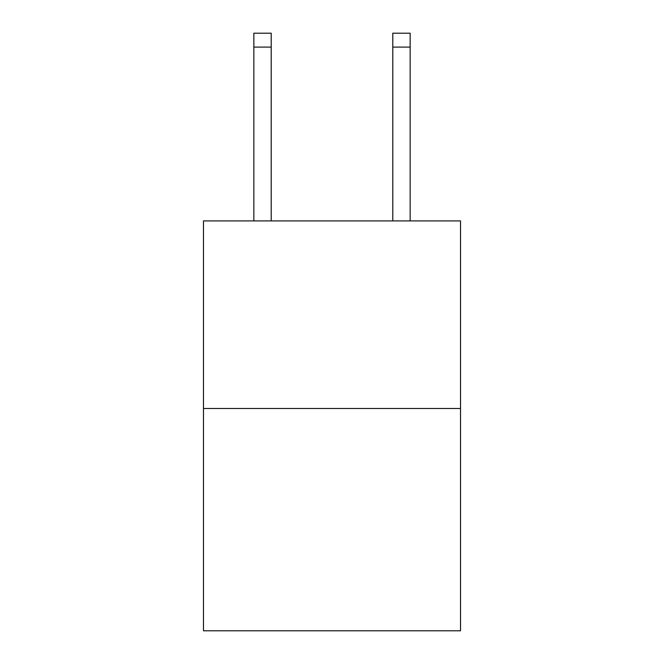 <?xml version="1.0" encoding="UTF-8"?>
<svg xmlns="http://www.w3.org/2000/svg" width="664" height="664" viewBox="0 0 664 664"><rect width="100%" height="100%" fill="white"/><g stroke="black" fill="none" stroke-linecap="round" stroke-linejoin="round"><path stroke-width="1" d="M460.526 408.493L460.526 220.913L203.475 220.913L203.475 630.8L460.526 630.8L460.526 408.493L203.475 408.493M271.211 220.913L271.211 33.2L253.847 33.2L271.211 33.2L253.847 33.2L271.211 33.2L253.847 33.2L271.211 33.2L253.847 33.2L271.211 33.2L253.847 33.2L271.211 33.2L253.847 33.2L271.211 33.2L253.847 33.2L271.211 33.2L253.847 33.2L271.211 33.2L253.847 33.2L271.211 33.2L253.847 33.2L271.211 33.2L253.847 33.2L271.211 33.2L253.847 33.2L271.211 33.2L253.847 33.2L271.211 33.2L253.847 33.2L271.211 33.2L253.847 33.2L271.211 33.2L253.847 33.2L271.211 33.2L253.847 33.2L271.211 33.2L253.847 33.2L271.211 33.2L253.847 33.2L271.211 33.2L253.847 33.2L271.211 33.2L253.847 33.2L271.211 33.2L253.847 33.2L271.211 33.2L253.847 33.2L271.211 33.2L253.847 33.2L271.211 33.2L253.847 33.2L271.211 33.2L253.847 33.2L271.211 33.2L253.847 33.2L271.211 33.2L253.847 33.2L253.847 220.913M271.211 33.2L253.847 33.2L271.211 33.2M410.153 220.913L410.153 33.2L392.789 33.2L392.789 220.913M271.211 47.094L253.847 47.094M392.789 47.094L410.153 47.094"/></g></svg>
